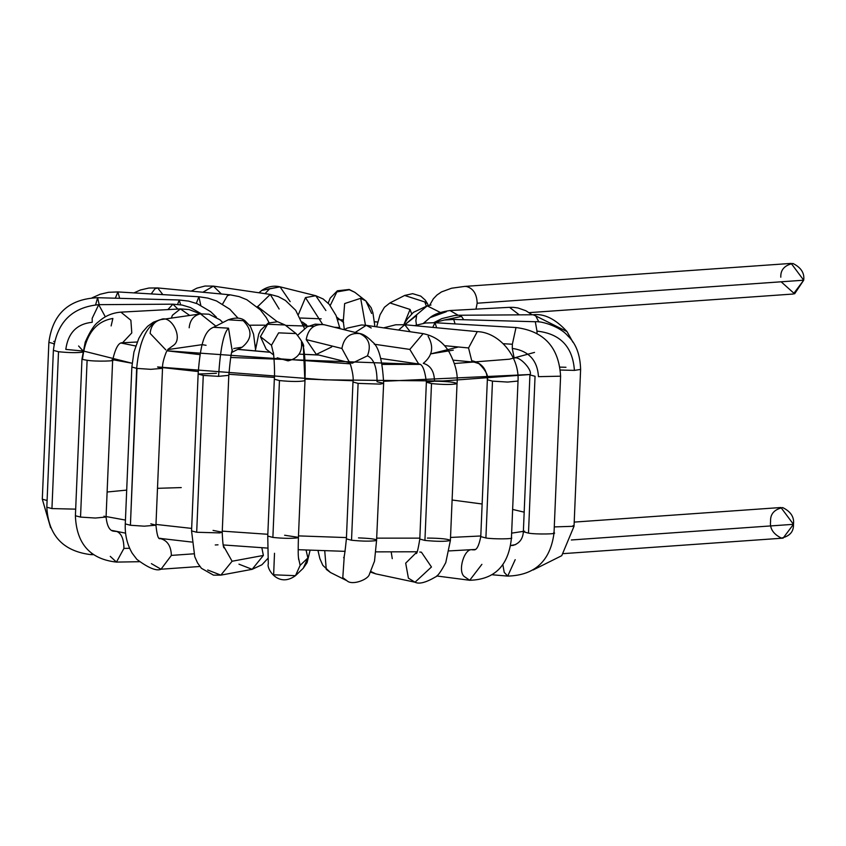<?xml version="1.0" encoding="UTF-8"?>
<svg xmlns="http://www.w3.org/2000/svg" width="846" height="846" viewBox="0 0 846 846"><rect width="100%" height="100%" fill="white"/><g stroke="black" fill="none" stroke-linecap="round" stroke-linejoin="round"><path stroke-width="1.27" d="M563.563 553.612L783.1 538.141L793.463 524.319C793.812 531.626 789.783 536.205 781.387 538.088C773.223 534.048 769.627 528.464 770.579 521.337C770.23 514.04 774.259 509.451 782.666 507.568C790.82 511.608 794.426 517.192 793.463 524.319L780.943 507.515L574.212 522.098M793.463 524.319L571.336 539.981L793.463 524.319M440.269 312.428L427.209 305.861L440.269 312.428M416.465 324.97L415.872 320.771L416.634 315.442L404.853 324.727L427.209 305.861L413.419 312.343L407.402 318.921L403.817 324.642M423.391 323.32L430.075 317.62L423.539 323.299L430.075 317.62L446.318 311.719L430.075 317.62C433.913 314.278 440.555 311.92 449.987 310.535L458.183 315.262L449.987 310.535L509.525 307.331L519.264 314.849L509.525 307.331L513.628 307.362L517.974 307.976L525.895 310.746L532.102 314.765M572.816 342.048L567 331.569L535.73 315.928L538.86 321.966L535.73 315.928L567 331.569L572.816 342.048M433.829 322.654L441.876 318.593L454.672 315.473L458.944 315.251L461.525 316.415L458.944 315.251L533.149 314.765L535.73 315.928L533.149 314.765C544.232 313.411 555.515 319.016 567 331.569L572.964 342.27M461.525 316.415L463.703 319.725L461.525 316.415L444.425 320.01L461.525 316.415M572.985 525.662L574.032 526.275L554.278 526.91L574.032 526.275L561.744 555.685L533.117 569.982M560.073 367.122L565.963 367.28M434.051 322.664L444.351 320.021L453.71 319.45L455.063 323.902L453.71 319.45L535.307 321.734L536.988 331.114L535.307 321.734C540.985 320.888 559.904 326.292 567.793 335.873C575.904 343.339 580.176 354.516 580.61 369.427L574.402 370.389L560.433 370.03L574.402 370.389C572.742 346.775 560.274 333.684 536.988 331.114L537.03 333.842L536.988 331.114C560.274 333.684 572.742 346.775 574.402 370.389L580.61 369.427L574.032 526.275M515.203 559.661L507.727 576.094L504.227 572.404L502.852 564.589L504.227 572.404L507.737 576.094M510.582 545.596L513.184 545.374L510.582 545.596M553.675 532.705C559.534 534.133 535.941 534.524 528.486 533.128C535.941 534.524 559.534 534.133 553.675 532.705L554.024 533.043C550.355 560.951 534.926 575.301 507.727 576.094L492.573 574.804M510.339 545.511L513.184 545.374C519.518 543.354 522.902 538.807 523.357 531.764L528.486 533.128L523.357 531.764L524.647 531.203M528.486 533.128L535.053 376.28L529.924 374.915L535.053 376.28L528.486 533.128M436.652 327.762L434.981 322.707L432.761 327.391L434.981 322.707L516.007 327.539L512.359 344.248L516.007 327.539C544.063 331.082 558.92 347.294 560.591 376.195L538.468 376.65C537.432 360.259 528.708 350.836 512.285 348.404L514.178 358.175L512.285 348.404C528.708 350.836 537.432 360.259 538.468 376.65L560.591 376.195L554.024 533.043M512.359 344.248L512.285 348.404L512.359 344.248L503.211 343.709L512.359 344.248M481.903 564.335L469.71 580.271L464.031 576.359C457.496 570.405 464.591 547.711 472.332 549.805L474.088 549.858L472.332 549.805C464.591 547.711 457.496 570.405 464.031 576.359L469.71 580.282M511.418 537.802C514.749 539.103 492.943 539.251 485.9 537.971C492.943 539.251 514.749 539.103 511.418 537.802L511.439 537.897C508.721 565.466 494.804 579.595 469.71 580.271L436.673 575.967M485.9 537.971L480.771 536.618L485.9 537.971L492.478 381.123L487.349 379.791C486.905 369.131 481.691 362.786 471.719 360.734L474.363 362.183L471.719 360.734C481.691 362.786 486.905 369.131 487.349 379.791L492.478 381.123L485.9 537.971M409.908 331.368L404.769 324.716L398.582 330.046L404.769 324.716L477.281 331.632L468.557 347.949L477.281 331.632C499.034 332.182 519.698 356.61 518.016 381.049L507.632 382.064L492.478 381.123L507.621 382.064L518.016 381.049L511.439 537.897M468.557 347.949L471.719 360.734L468.557 347.949L444.499 345.665L468.557 347.949M474.373 362.183L478.984 363.653C485.837 370.474 488.628 375.846 487.349 379.769L480.771 536.618C478.984 545.628 476.763 550.048 474.088 549.858L472.354 549.667M391.19 551.952L392.258 558.656M419.775 552.036L421.414 552.195L431.46 566.989L415.037 582.217L375.825 573.884L370.971 571.558L375.825 573.884L370.654 572.16M415.037 582.217L408.407 578.156L405.689 563.161L416.75 552.174L405.689 563.161L408.407 578.156L415.037 582.217C419.056 584.353 425.908 582.587 435.584 576.909C437.752 576.094 441.157 571.325 445.779 562.59L450.389 540.488C445.757 541.62 437.276 541.599 424.925 540.425L419.796 539.061L424.925 540.425L431.502 383.576L426.373 382.212L434.506 381.208C447.894 381.409 455.37 382.233 456.935 383.672C452.155 384.771 443.685 384.74 431.502 383.576L424.925 540.425C437.276 541.599 445.757 541.62 450.389 540.488L457.041 383.502C458.077 374.154 455.328 363.442 448.792 351.365C442.955 341.921 434.4 336.01 423.127 333.631L409.824 349.409L418.696 364.002L409.824 349.409L374.26 344.216L409.824 349.409L423.127 333.631L366.233 325.319L355.193 332.446L366.233 325.319L371.225 327.984M427.399 538.067C440.808 538.215 448.475 539.029 450.389 540.488M416.01 553.273C416.761 554.786 418.019 550.059 419.796 539.061L426.373 382.212L431.502 383.576C443.685 384.74 452.155 384.771 456.935 383.672M434.506 381.208C434.284 371.394 430.551 365.44 423.286 363.336C430.551 365.44 434.284 371.394 434.506 381.208M428.118 336.296C434.093 346.892 432.475 355.912 423.286 363.336M358.471 537.887C371.257 538.394 377.295 539.272 376.565 540.52L374.514 561.152L369.406 574.223C368.433 579.542 352.116 585.781 346.987 580.768L342.799 577.617L346.987 580.768L330.448 572.499L326.26 569.347L324.737 550.757L326.26 569.347L330.448 572.499L322.812 565.318L319.851 558.614L317.98 550.513M342.799 577.617L344.301 555.505L342.799 577.617M377.062 381.768C377.009 367.397 373.805 358.746 367.439 355.828C373.805 358.746 377.009 367.397 377.062 381.768L383.64 383.312L376.565 540.52C370.918 541.429 362.574 541.334 351.524 540.234L346.395 538.87L351.524 540.234L358.101 383.386L352.972 382.022L358.101 383.386L351.524 540.234C362.574 541.334 370.918 541.429 376.565 540.52M383.64 383.312L380.34 384.116L358.101 383.386L380.34 384.116L383.64 383.312C382.477 360.311 378.744 346.5 372.42 341.858C367.259 336.602 362.934 333.821 359.434 333.504L323.722 324.61L315.156 324.155L307.151 326.81L297.813 335.122M359.867 333.62C349.895 332.52 343.91 337.48 341.911 348.489L349.451 362.331L341.911 348.489L306.199 339.595L316.309 354.4L306.199 339.595L341.911 348.489C343.91 337.48 349.895 332.52 359.867 333.62C368.909 337.998 371.436 345.401 367.439 355.828L352.021 363.283L349.081 361.792C349.06 358.863 354.368 375.624 352.972 382.022L346.395 538.87C344.999 552.565 344.068 558.825 343.613 557.651M324.145 324.727C314.183 323.637 308.198 328.586 306.199 339.595C308.198 328.586 314.183 323.637 324.145 324.727M331.727 346.934L316.309 354.4L349.673 362.701M310.101 550.217L307.066 562.738L303.228 568.269L295.476 575.671L300.14 565.361L298.469 557.736L300.14 565.361L307.881 557.958L306.062 550.048L307.881 557.958L303.228 568.269L307.881 557.958L300.14 565.361L295.476 575.671L273.639 574.804L274.506 553.263M284.616 535.243L298.416 537.347L297.126 537.897C290.77 538.606 282.691 538.447 272.877 537.422L267.748 536.057L272.877 537.422L279.455 380.573L274.326 379.209L279.455 380.573L272.877 537.422C282.691 538.447 290.77 538.606 297.126 537.897L298.416 537.347C297.887 558.899 298.543 556.308 298.469 557.715L298.691 559.692M255.27 350.995L258.707 334.212L260.61 330.173L268.161 323.098L277.604 321.734L285.07 324.98L267.579 324.251L260.431 336.655L271.471 345.263L273.364 353.29L271.471 345.263L260.431 336.655L267.579 324.251L285.07 324.98L296.1 333.588L278.62 332.859L271.471 345.263L278.62 332.859L296.1 333.588C302.117 341.287 304.549 345.739 303.407 346.976C304.951 354.569 305.48 365.747 304.994 380.499L304.856 380.689C299.981 381.768 291.51 381.726 279.455 380.573C291.51 381.726 299.981 381.768 304.856 380.689L303.407 346.976L301.483 342.059L303.407 346.976L304.994 380.499L298.416 537.347M301.483 342.059C302.477 352.222 297.993 358.482 288.063 360.872L277.224 357.795M260.431 336.655L266.194 349.187L260.431 336.655M267.748 558.561L261.943 564.768L252.129 569.326L263.37 555.441L261.848 547.743L263.37 555.441L252.129 569.326L238.953 564.176M252.129 569.326L220.859 575.132L232.1 561.247L223.608 546.199L232.1 561.247L263.37 555.441L232.1 561.247L220.859 575.132L207.682 569.993M213.055 530.4L222.223 532.187L219.791 532.906L196.684 532.261L191.556 530.897L196.684 532.261L203.262 375.413L198.133 374.048L216.417 373.308M220.859 575.132L213.509 575.153L201.401 568.29L197.53 562.907L194.749 556.668L191.556 530.897L198.133 374.048L203.262 375.413L218.585 376.343L228.801 375.338L218.585 376.343L203.262 375.413L196.684 532.261L219.791 532.906L222.223 532.187C222.667 543.238 223.365 548.483 224.317 547.922M218.585 376.343C220.288 348.838 223.608 332.774 228.526 328.174L213.52 327.286L228.526 328.174C223.608 332.774 220.288 348.838 218.585 376.343M232.185 350.804L228.526 328.174L232.185 350.804M242.146 347.177L242.21 347.146C252.193 338.876 252.542 330.067 243.246 320.697L228.24 319.809L243.246 320.697C252.542 330.067 252.193 338.876 242.21 347.146L231.698 352.475M213.414 327.339L213.52 327.286C204.838 330.68 200.417 342.344 198.133 374.048M199.868 566.482L161.015 569.221L171.378 555.399C171.04 546.104 167.434 540.52 160.571 538.648L159.46 538.574L160.571 538.648C167.434 540.52 171.04 546.104 171.378 555.399L193.861 553.813L171.378 555.399L161.015 569.221L151.392 563.637M160.571 538.648L159.545 538.648L160.571 538.648M150.821 523.822L155.95 525.186L144.264 526.18L130.411 525.26L125.282 523.896L130.411 525.26L136.989 368.412L131.849 367.048L136.661 368.37C139.389 339.976 147.426 323.732 160.751 319.619L160.074 319.735L160.751 319.619C147.426 323.732 139.389 339.976 136.661 368.37L130.411 525.26L144.264 526.18L155.95 525.186C156.848 534.26 158.096 538.775 159.683 538.743L159.196 538.606M157.557 366.995L162.517 368.338L150.884 369.332L136.989 368.412L150.884 369.332L162.517 368.338L155.95 525.186M167.963 349.366L173.959 344.999C183.265 337.723 171.082 314.321 160.751 319.619L161.449 319.502L160.751 319.619C171.082 314.321 183.265 337.723 173.959 344.999L167.963 349.366M165.827 349.884L150.133 333.398C150.874 326.017 154.416 321.427 160.751 319.619M215.836 326.112L200.491 313.877L215.836 326.112M189.176 327.783C189.916 320.401 193.459 315.801 199.793 314.003L160.074 319.735L153.348 322.21L147.68 326.249L142.583 332.055L138.818 338.368L133.932 352.052L131.849 367.048L125.282 523.896C124.796 534.63 127.101 544.401 132.198 553.21L136.883 559.386C148.484 568.047 156.531 571.325 161.015 569.221M139.294 561.712L116.452 562.093L123.928 548.398C123.823 539.092 121.454 533.456 116.833 531.5L115.934 531.404L116.833 531.5C121.454 533.456 123.823 539.092 123.928 548.398L129.628 548.303L123.928 548.398L116.452 562.093L110.276 556.382M116.833 531.5L114.231 531.246L116.833 531.5M103.984 516.155L106.067 517.022L95.376 518.038L80.529 517.096L75.4 515.743L80.529 517.096L87.106 360.248C82.612 359.624 81.1 359.042 82.58 358.493C81.1 359.042 82.612 359.624 87.106 360.248L80.529 517.096L95.376 518.038L106.067 517.022C107.072 526.381 109.79 531.129 114.231 531.246L115.934 531.404M116.452 562.093C90.131 559.195 76.447 543.735 75.4 515.743L81.977 358.894L82.58 358.493C85.531 334.656 95.63 321.321 112.878 318.466L111.122 325.922M112.042 359.719C119.043 361.2 94.763 361.718 87.106 360.248C94.763 361.718 119.043 361.2 112.042 359.719M122.522 342.789L131.786 332.922L130.876 320.264L120.893 312.142L130.876 320.264L131.786 332.922L122.511 342.799C118.704 342.239 115.416 348.034 112.645 360.174L106.067 517.022M189.673 315.431L180.42 308.927L189.673 315.431M171.378 318.075L172.404 315.262L180.42 308.927L120.893 312.142C112.201 312.84 104.714 316.097 98.432 321.892C94.519 324.409 90.12 331.146 85.234 342.101L81.977 358.894M91.939 553.77L90.818 554.627L91.939 553.77M75.675 509.144L51.944 508.583L46.816 507.219L51.944 508.583L58.511 351.735L53.383 350.371L58.511 351.735L51.944 508.583L75.675 509.144M65.798 349.398C68.082 332.88 76.891 323.849 92.225 322.284C76.891 323.849 68.082 332.88 65.798 349.398L82.855 351.016M83.5 352.042C77.8 352.93 69.478 352.835 58.511 351.735C69.478 352.835 77.8 352.93 83.5 352.042M105.338 316.848L98.718 304.666L105.338 316.848M92.225 322.284L92.172 318.35L98.718 304.666C71.836 307.267 56.724 322.506 53.383 350.371L46.816 507.219C48.37 535.402 63.038 551.211 90.818 554.627L93.123 554.68M177.861 309.065L172.922 304.179L177.861 309.065M167.868 309.604L172.922 304.179L98.718 304.666M47.09 500.504L42.3 499.182L47.09 500.504M53.964 344.66L54.007 343.698L48.878 342.334L54.007 343.698L53.964 344.66M53.71 341.424L54.609 341.382M99.183 304.655L97.618 297.707L99.183 304.655M180.61 304.772L179.215 299.992L180.61 304.772M95.63 304.793L97.618 297.707C68.907 298.934 52.663 313.813 48.878 342.334L42.3 499.182L50.623 527.693M177.607 304.391L179.215 299.992L97.618 297.707M200.777 305.311L198.905 296.766L196.304 303.365L198.905 296.766L117.88 291.933L115.342 298.204L117.88 291.933L119.656 298.321M269.081 322.696L266.257 317.525L260.304 309.826L246.852 299.727L239.132 296.608L230.207 294.842L227.437 295.688L222.583 304.042L227.437 295.688L230.207 294.842L157.694 287.936L154.934 288.782L151.201 293.922L154.934 288.782L157.694 287.936L162.844 294.62M255.249 345.253L256.042 345.295L255.249 345.253M191.281 291.13L196.864 288.169L204.975 286.033L213.361 286.117L202.903 292.24L213.372 286.117L221.377 293.996M213.372 286.117L270.265 294.429L257.353 306.961L270.265 294.429L279.138 309.012M257.459 306.485L277.181 321.67L257.459 306.485M258.897 292.769L261.7 290.464C267.674 286.53 273.797 285.314 280.047 286.836L269.747 288.708L264.999 293.657L269.747 288.708L261.7 290.464L259.088 292.79L261.7 290.464L280.047 286.836L290.157 301.631M306.358 324.832L302.308 321.988L306.358 324.832M280.037 286.826L315.759 295.719L305.459 297.602L298.49 314.395L305.459 297.602L315.759 295.719L325.869 310.524M305.459 297.602L322.612 324.367L305.459 297.602M348.689 289.48L354.844 292.325L349.197 289.48L354.844 292.325L365.874 300.933L371.637 313.454M330.215 305.501L336.856 291.923L349.631 289.702L336.856 291.923L330.215 305.501M343.317 320.93L344.639 303.566L360.671 298.31L365.874 300.933L360.671 298.31L365.461 325.213L360.671 298.31L344.639 303.566L343.317 320.93M428.372 305.67L427.484 303.651L424.798 301.959L426.321 305.998L424.798 301.959L427.484 303.651L428.266 305.692M404.642 295.466L424.798 301.959L404.642 295.466L389.921 302.942L410.077 309.446L411.685 313.929L410.077 309.446L404.081 324.145L410.077 309.446L389.921 302.942L384.444 307.267L380.034 314.807L376.65 326.842M475.981 309.139L477.165 303.217C476.827 293.922 473.221 288.338 466.358 286.466L464.644 286.413L466.358 286.466C473.221 288.338 476.827 293.922 477.165 303.217L475.981 309.139M780.805 277.213C780.456 269.916 784.485 265.327 792.892 263.455C801.046 267.495 804.652 273.078 803.7 280.206L794.595 293.837L781.133 281.792M529.184 312.639L793.337 294.017L803.7 280.206L791.179 263.402L464.644 286.413L451.584 288.222L441.506 291.912L437.001 295L433.364 298.765L429.557 305.427M803.7 280.206L477.165 303.217L803.7 280.206M157.599 366.953L324.547 379.843L442.944 380.996L529.934 374.514L383.693 381.292M353.004 380.732L305.046 379.04M274.39 377.432L228.843 374.281M198.25 371.553L162.559 367.598M112.666 359.698L132.103 363.251L83.437 351.027M82.908 350.741L78.593 345.982M106.088 516.546L125.441 520.079L106.088 516.546M155.981 524.435L191.661 528.401L155.981 524.435M222.265 531.129L267.822 534.281L222.265 531.129M298.479 535.888L346.448 537.58L298.479 535.888M377.147 538.141L419.838 538.141L377.147 538.141M450.59 537.443L480.803 535.983L450.59 537.443M511.64 533.139L523.367 531.362L511.64 533.139M377.728 322.062L374.471 321.829L377.728 322.062M342.746 319.883L337.649 319.608L342.746 319.883M121.359 343.095L135.677 345.972L121.359 343.095M166.979 350.794L350.233 363.833M382.265 364.404L419.637 364.383L230.641 357.467M454.408 363.516L509.387 359.201L534.524 352.412L509.387 359.201L454.408 363.516M453.297 350.138L430.995 353.829L458.384 346.987M318.931 355.045L299.209 354.146L318.931 355.045M270.181 352.296L237.758 349.398L270.181 352.296M206.064 345.305L202.141 344.65L206.064 345.305M303.714 325.9L307.098 326.017M339.796 327.561L334.329 327.254M313.76 326.27L285.62 325.414M264.883 325.16L249.581 325.202M199.994 354.633L168.439 350.984M300.499 318.011L321.194 318.826M160.592 538.342L159.185 538.299L160.592 538.342M107.114 492.012L126.699 490.109M157.493 488.322L181.266 487.582M452.155 500.018L482.146 504.005M512.634 509.419L524.171 512.168M523.357 531.764L529.924 374.915C533.35 370.802 519.243 355.246 514.178 358.175L513.469 358.133M434.981 322.707L425.559 323.003L414.445 325.647M453.234 360.174L474.363 362.183M404.769 324.716L395.674 324.79L383.619 327.857M426.373 382.212C424.861 369.839 422.313 363.769 418.707 364.002L380.848 358.471M366.233 325.319L361.559 324.97L347.167 328.121L344.153 329.697M273.184 352.496C273.501 349.694 275.14 370.929 274.326 379.209L267.748 536.057L268.298 563.996C266.321 568.385 278.175 588.34 295.476 575.671M273.649 355.003L266.194 349.187M218.014 544.824L215.254 544.961M232.502 349.969C231.476 350.678 230.249 359.138 228.801 375.338L222.223 532.187M255.492 349.134L253.557 334.191L250.427 326.461L245.033 320.803C241.142 317.588 235.537 317.25 228.24 319.809L213.52 327.286M233.718 348.531L242.03 347.23M160.56 538.479L159.439 538.553M162.517 368.338C162.284 364.467 163.542 359.032 166.302 352.031L168.343 348.954M167.783 349.599L202.014 344.671M222.815 322.559L220.129 319.904L208.973 314.194L200.523 313.877M122.543 342.789L137.158 342.006M200.354 313.898L189.028 309.541L180.42 308.927M172.922 304.179L182.006 305.025L190.371 307.51L201.253 313.781M179.215 299.992L188.616 301.113L197.224 303.725L210.654 311.656L216.333 317.134M117.88 291.933L108.489 292.304L100.071 294.281L92.003 297.877M198.905 296.766L207.915 298.109L216.502 300.954L229.837 309.234L238.012 318.138M157.694 287.936L148.938 288.031L140.436 289.988L133.943 292.896M270.265 294.429L278.26 296.597L285.419 300.436L295.698 310.292L304.465 328.491M303.154 324.219L306.516 325.054M315.759 295.719L323.183 298.998L329.21 304.306L336.095 315.558L340.007 328.66M307.436 326.662L306.019 324.409M328.163 303.154L330.204 298.109L337.374 290.791L349.197 289.48M336.75 317.144L343.603 322.485M365.874 300.933L371.183 307.754L372.938 312.851L374.905 326.588M344.343 329.58L343.116 320.158M404.684 295.444L412.647 293.668L420.737 296.1L425.189 300.044L427.484 303.651M430.984 305.004L427.209 305.861M318.572 354.96L304.475 354.337M270.054 352.2L237.938 349.313M377.75 321.977L374.461 321.744M339.976 319.651L337.628 319.534M191.788 542.064L159.185 538.299M125.599 533.16L112.19 530.484M515.69 544.581L510.593 545.522M475.219 549.466L449.258 550.905M416.972 551.772L376.11 551.867M345.168 551.349L298.173 549.699M267.473 548.081L223.259 544.951"/></g></svg>
